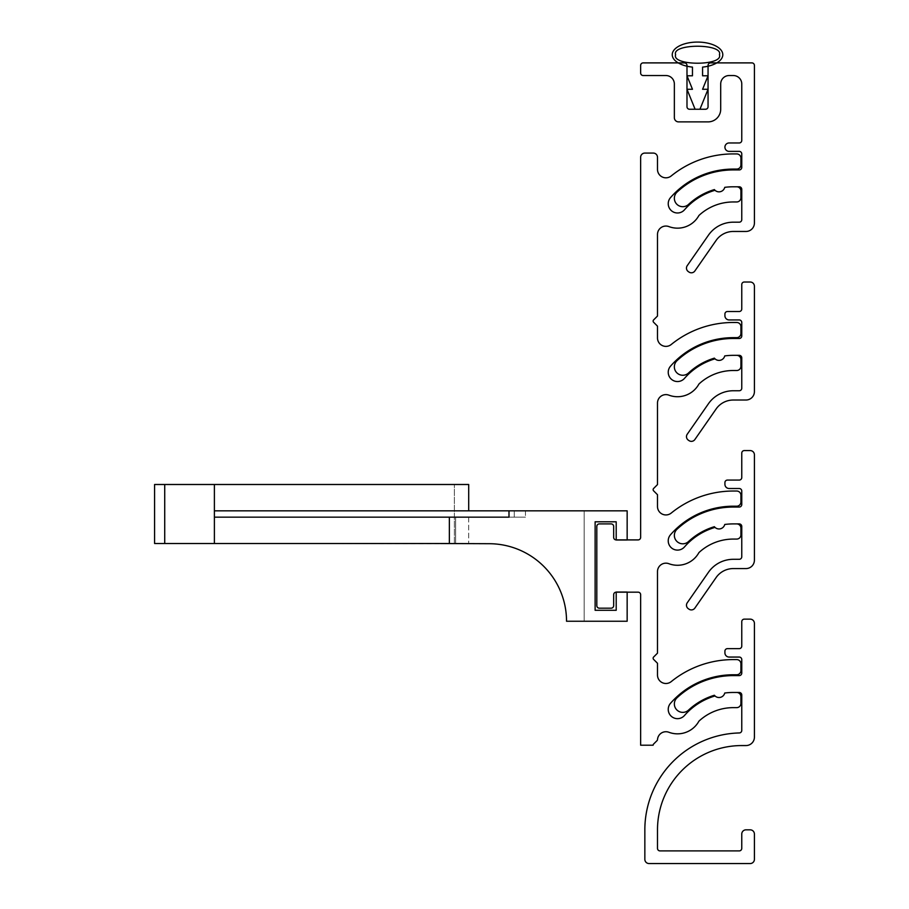 <?xml version="1.0" encoding="UTF-8"?>
<svg xmlns="http://www.w3.org/2000/svg" width="909" height="909" viewBox="0 0 909 909"><rect width="100%" height="100%" fill="white"/><g stroke="black" fill="none" stroke-linecap="round" stroke-linejoin="round"><path stroke-width="0.68" stroke-dasharray="4.54 3.41" d="M745.982 231.454A8.431 8.431 0 0 0 754.413 223.023L754.413 65.425A2.534 2.534 0 0 0 751.891 62.891L710.588 62.891A2.534 2.534 0 0 0 708.054 65.425L708.054 106.717A2.534 2.534 0 0 1 705.532 109.25L689.522 109.25A2.534 2.534 0 0 1 686.988 106.717L686.988 65.425A2.534 2.534 0 0 0 684.466 62.891L643.163 62.891A2.534 2.534 0 0 0 640.64 65.425L640.64 73.004A2.534 2.534 0 0 0 643.163 75.538L665.922 75.538A8.431 8.431 0 0 1 674.353 83.969L674.353 117.67A4.215 4.215 0 0 0 678.557 121.886L708.054 121.886A12.646 12.646 0 0 0 720.701 109.25L720.701 83.969A8.431 8.431 0 0 1 729.132 75.538L733.347 75.538A8.431 8.431 0 0 1 741.767 83.969L741.767 140.429A2.534 2.534 0 0 1 739.244 142.963L729.132 142.963A4.215 4.215 0 0 0 725.234 148.781A4.215 4.215 0 0 0 729.132 151.383L739.244 151.383A2.534 2.534 0 0 1 741.767 153.916L741.767 167.404A2.534 2.534 0 0 1 739.244 169.926L733.347 169.926A82.594 82.594 0 0 0 677.035 192.106A8.431 8.431 0 0 0 676.614 204.014A8.431 8.431 0 0 0 688.522 204.434A65.743 65.743 0 0 1 714.372 189.583A5.897 5.897 0 0 0 724.746 187.345A65.743 65.743 0 0 1 733.347 186.788L739.244 186.788A2.534 2.534 0 0 1 741.767 189.311L741.767 219.648A2.534 2.534 0 0 1 739.244 222.182L733.347 222.182A30.338 30.338 0 0 0 708.429 235.204L687.227 265.689A4.215 4.215 0 0 0 688.283 271.564L688.988 272.052A4.215 4.215 0 0 0 694.851 270.996L716.508 239.862A21.066 21.066 0 0 1 733.347 231.454L745.982 231.454M736.71 201.957A4.215 4.215 0 0 0 740.926 197.742L740.926 191.004A4.215 4.215 0 0 0 736.71 186.788L733.347 186.788A65.743 65.743 0 0 0 724.746 187.345A5.897 5.897 0 0 1 715.008 190.276A64.891 64.891 0 0 0 684.477 209.82A9.272 9.272 0 0 1 671.399 210.695A9.272 9.272 0 0 1 670.524 197.617A83.435 83.435 0 0 1 733.347 169.085L736.71 169.085A4.215 4.215 0 0 0 740.926 164.87L740.926 158.132A4.215 4.215 0 0 0 736.71 153.916L733.347 153.916A98.604 98.604 0 0 0 671.228 175.937A8.431 8.431 0 0 1 657.491 169.392L657.491 157.291A4.215 4.215 0 0 0 653.276 153.076L644.845 153.076A4.215 4.215 0 0 0 640.64 157.291L640.64 537.389A2.534 2.534 0 0 1 638.107 539.912L616.2 539.912A2.534 2.534 0 0 1 613.666 537.389L613.666 526.436A2.534 2.534 0 0 0 611.143 523.902L599.338 523.902A2.534 2.534 0 0 0 596.815 526.436L596.815 605.655A2.534 2.534 0 0 0 599.338 608.178L611.143 608.178A2.534 2.534 0 0 0 613.666 605.655L613.666 594.702A2.534 2.534 0 0 1 616.2 592.168L638.107 592.168A2.534 2.534 0 0 1 640.64 594.702L640.64 745.21L653.128 745.21L640.64 745.21L640.64 594.702L640.64 745.21L653.128 745.21A1.682 1.682 0 0 1 653.628 744.016A1.682 1.682 0 0 0 653.128 745.21A1.682 1.682 0 0 1 653.628 744.016L657.025 740.63A1.682 1.682 0 0 0 657.514 739.551A8.431 8.431 0 0 1 668.888 732.268A24.441 24.441 0 0 0 698.93 721.155A50.563 50.563 0 0 1 733.347 707.634L736.71 707.634A4.215 4.215 0 0 0 740.926 703.418L740.926 696.68A4.215 4.215 0 0 0 736.71 692.465L733.347 692.465A65.743 65.743 0 0 0 724.746 693.022A5.897 5.897 0 0 1 715.008 695.953A64.891 64.891 0 0 0 684.477 715.497A9.272 9.272 0 0 1 671.399 716.372A9.272 9.272 0 0 1 670.524 703.293A83.435 83.435 0 0 1 733.347 674.762L736.71 674.762A4.215 4.215 0 0 0 740.926 670.547L740.926 663.809A4.215 4.215 0 0 0 736.71 659.593L733.347 659.593A98.604 98.604 0 0 0 671.228 681.614A8.431 8.431 0 0 1 657.491 675.069L657.491 663.275L657.491 675.069L657.491 663.275L653.628 659.411A1.682 1.682 0 0 1 653.628 657.025L657.491 653.162L657.491 571.602A8.431 8.431 0 0 1 668.888 563.705A24.441 24.441 0 0 0 698.93 552.592A50.563 50.563 0 0 1 733.347 539.071L736.71 539.071A4.215 4.215 0 0 0 740.926 534.856L740.926 528.118A4.215 4.215 0 0 0 736.71 523.902L733.347 523.902A65.743 65.743 0 0 0 724.746 524.47A5.897 5.897 0 0 1 715.008 527.39A64.891 64.891 0 0 0 684.477 546.934A9.272 9.272 0 0 1 671.399 547.82A9.272 9.272 0 0 1 670.524 534.731A83.435 83.435 0 0 1 733.347 506.199L736.71 506.199A4.215 4.215 0 0 0 740.926 501.995L740.926 495.246A4.215 4.215 0 0 0 736.71 491.03L733.347 491.03A98.604 98.604 0 0 0 671.228 513.062A8.431 8.431 0 0 1 657.491 506.506L657.491 494.712L657.491 506.506L657.491 494.712L653.628 490.849A1.682 1.682 0 0 1 653.628 488.463A1.682 1.682 0 0 0 653.628 490.849A1.682 1.682 0 0 1 653.628 488.463L657.491 484.599L653.628 488.463L657.491 484.599L657.491 403.039A8.431 8.431 0 0 1 668.888 395.154A24.441 24.441 0 0 0 698.93 384.03A50.563 50.563 0 0 1 733.347 370.508L736.71 370.508A4.215 4.215 0 0 0 740.926 366.304L740.926 359.555A4.215 4.215 0 0 0 736.71 355.339L733.347 355.339A65.743 65.743 0 0 0 724.746 355.908A5.897 5.897 0 0 1 715.008 358.828A64.891 64.891 0 0 0 684.477 378.383A9.272 9.272 0 0 1 671.399 379.258A9.272 9.272 0 0 1 670.524 366.179A83.435 83.435 0 0 1 733.347 337.648L736.71 337.648A4.215 4.215 0 0 0 740.926 333.433L740.926 326.683A4.215 4.215 0 0 0 736.71 322.479L733.347 322.479A98.604 98.604 0 0 0 671.228 344.5A8.431 8.431 0 0 1 657.491 337.955L657.491 326.149L657.491 337.955L657.491 326.149L653.628 322.286A1.682 1.682 0 0 1 653.628 319.9A1.682 1.682 0 0 0 653.628 322.286A1.682 1.682 0 0 1 653.628 319.9L657.491 316.037L653.628 319.9L657.491 316.037L657.491 234.477A8.431 8.431 0 0 1 668.888 226.591A24.441 24.441 0 0 0 698.93 215.478A50.563 50.563 0 0 1 733.347 201.957L736.71 201.957A4.215 4.215 0 0 0 739.699 200.719A4.215 4.215 0 0 1 736.71 201.957L733.347 201.957L736.71 201.957M653.628 657.025L657.491 653.162L657.491 571.602L657.491 653.162L653.628 657.025A1.682 1.682 0 0 0 653.628 659.411M745.982 400.017A8.431 8.431 0 0 0 754.413 391.586L754.413 286.233A4.215 4.215 0 0 0 750.198 282.017L744.301 282.017A2.534 2.534 0 0 0 741.767 284.551L741.767 308.992A2.534 2.534 0 0 1 739.244 311.514L727.439 311.514A2.534 2.534 0 0 0 724.916 314.048L724.916 315.73A4.215 4.215 0 0 0 729.132 319.945L739.244 319.945A2.534 2.534 0 0 1 741.767 322.479L741.767 335.955A2.534 2.534 0 0 1 739.244 338.489L733.347 338.489A82.594 82.594 0 0 0 677.035 360.657A8.431 8.431 0 0 0 676.614 372.576A8.431 8.431 0 0 0 688.522 372.997A65.743 65.743 0 0 1 714.372 358.146A5.897 5.897 0 0 0 724.746 355.908A65.743 65.743 0 0 1 733.347 355.339L739.244 355.339A2.534 2.534 0 0 1 741.767 357.873L741.767 388.211A2.534 2.534 0 0 1 739.244 390.745L733.347 390.745A30.338 30.338 0 0 0 708.429 403.755L687.227 434.252A4.215 4.215 0 0 0 688.283 440.115L688.988 440.604A4.215 4.215 0 0 0 694.851 439.558L716.508 408.414A21.066 21.066 0 0 1 733.347 400.017L745.982 400.017M745.982 568.568A8.431 8.431 0 0 0 754.413 560.149L754.413 454.795A4.215 4.215 0 0 0 750.198 450.58L744.301 450.58A2.534 2.534 0 0 0 741.767 453.114L741.767 477.555A2.534 2.534 0 0 1 739.244 480.077L727.439 480.077A2.534 2.534 0 0 0 724.916 482.611L724.916 484.292A4.215 4.215 0 0 0 729.132 488.508L739.244 488.508A2.534 2.534 0 0 1 741.767 491.03L741.767 504.518A2.534 2.534 0 0 1 739.244 507.052L733.347 507.052A82.594 82.594 0 0 0 677.035 529.22A8.431 8.431 0 0 0 676.614 541.128A8.431 8.431 0 0 0 688.522 541.548A65.743 65.743 0 0 1 714.372 526.697A5.897 5.897 0 0 0 724.746 524.47A65.743 65.743 0 0 1 733.347 523.902L739.244 523.902A2.534 2.534 0 0 1 741.767 526.436L741.767 556.774A2.534 2.534 0 0 1 739.244 559.296L733.347 559.296A30.338 30.338 0 0 0 708.429 572.318L687.227 602.815A4.215 4.215 0 0 0 688.283 608.678L688.988 609.166A4.215 4.215 0 0 0 694.851 608.11L716.508 576.976A21.066 21.066 0 0 1 733.347 568.568L745.982 568.568M750.198 863.55A4.215 4.215 0 0 0 754.413 859.335L754.413 834.053A4.215 4.215 0 0 0 750.198 829.837L745.982 829.837A4.215 4.215 0 0 0 741.767 834.053L741.767 848.381A2.534 2.534 0 0 1 739.244 850.904L660.025 850.904A2.534 2.534 0 0 1 657.491 848.381L657.491 829.837A84.276 84.276 0 0 1 741.767 745.562L745.982 745.562A8.431 8.431 0 0 0 754.413 737.131L754.413 623.358A4.215 4.215 0 0 0 750.198 619.143L744.301 619.143A2.534 2.534 0 0 0 741.767 621.665L741.767 646.106A2.534 2.534 0 0 1 739.244 648.64L727.439 648.64A2.534 2.534 0 0 0 724.916 651.162L724.916 652.855A4.215 4.215 0 0 0 729.132 657.059L739.244 657.059A2.534 2.534 0 0 1 741.767 659.593L741.767 673.08A2.534 2.534 0 0 1 739.244 675.603L733.347 675.603A82.594 82.594 0 0 0 677.035 697.782A8.431 8.431 0 0 0 676.614 709.69A8.431 8.431 0 0 0 688.522 710.111A65.743 65.743 0 0 1 714.372 695.26A5.897 5.897 0 0 0 724.746 693.022A65.743 65.743 0 0 1 733.347 692.465L739.244 692.465A2.534 2.534 0 0 1 741.767 694.987L741.767 730.416A2.534 2.534 0 0 1 739.312 732.949A96.922 96.922 0 0 0 644.845 829.837L644.845 859.335A4.215 4.215 0 0 0 649.06 863.55L750.198 863.55M675.614 54.722C671.467 66.039 723.575 66.039 719.439 54.722C723.575 43.405 671.467 43.405 675.614 54.722M699.941 109.25L695.101 109.25L686.988 89.275L692.465 89.275L686.988 75.788L692.465 75.788L692.465 67.107A25.282 12.646 -0 0 1 676.523 47.677A25.282 12.646 -0 0 1 718.519 47.677A25.282 12.646 -0 0 1 702.577 67.107L702.577 75.788L708.054 75.788L702.577 89.275L708.066 89.275L699.941 109.25M685.977 226.636A24.441 24.441 0 0 1 668.888 226.591A24.441 24.441 0 0 0 698.93 215.478A24.441 24.441 0 0 1 685.977 226.636M657.491 234.477L657.491 316.037L657.491 234.477A8.431 8.431 0 0 1 668.888 226.591M739.699 369.281A4.215 4.215 0 0 1 736.71 370.508A4.215 4.215 0 0 0 740.926 366.304A4.215 4.215 0 0 1 739.699 369.281M739.699 537.844A4.215 4.215 0 0 1 736.71 539.071A4.215 4.215 0 0 0 740.926 534.856A4.215 4.215 0 0 1 739.699 537.844M739.699 706.395A4.215 4.215 0 0 1 736.71 707.634A4.215 4.215 0 0 0 740.926 703.418A4.215 4.215 0 0 1 739.699 706.395M685.977 395.199A24.441 24.441 0 0 1 668.888 395.154A24.441 24.441 0 0 0 698.93 384.03A24.441 24.441 0 0 1 685.977 395.199M657.491 403.039L657.491 484.599L657.491 403.039A8.431 8.431 0 0 1 668.888 395.154A8.431 8.431 0 0 0 661.127 396.108M685.977 563.762A24.441 24.441 0 0 1 668.888 563.705A24.441 24.441 0 0 0 698.93 552.592A24.441 24.441 0 0 1 685.977 563.762M657.491 571.602A8.431 8.431 0 0 1 668.888 563.705M685.977 732.313A24.441 24.441 0 0 1 668.888 732.268A24.441 24.441 0 0 0 698.93 721.155A24.441 24.441 0 0 1 685.977 732.313M657.514 739.551A8.431 8.431 0 0 1 661.127 733.222A8.431 8.431 0 0 0 657.514 739.551A1.682 1.682 0 0 1 657.025 740.63A1.682 1.682 0 0 0 657.514 739.551M739.699 693.692A4.215 4.215 0 0 1 740.926 696.68A4.215 4.215 0 0 0 736.71 692.465A4.215 4.215 0 0 1 739.699 693.692M739.699 673.535A4.215 4.215 0 0 1 736.71 674.762A4.215 4.215 0 0 0 740.926 670.547A4.215 4.215 0 0 1 739.699 673.535M739.699 660.832A4.215 4.215 0 0 1 740.926 663.809A4.215 4.215 0 0 0 736.71 659.593A4.215 4.215 0 0 1 739.699 660.832M739.699 525.141A4.215 4.215 0 0 1 740.926 528.118A4.215 4.215 0 0 0 736.71 523.902A4.215 4.215 0 0 1 739.699 525.141M739.699 492.269A4.215 4.215 0 0 1 740.926 495.246A4.215 4.215 0 0 0 736.71 491.03A4.215 4.215 0 0 1 739.699 492.269M739.699 356.578A4.215 4.215 0 0 1 740.926 359.555A4.215 4.215 0 0 0 736.71 355.339A4.215 4.215 0 0 1 739.699 356.578M739.699 323.706A4.215 4.215 0 0 1 740.926 326.683A4.215 4.215 0 0 0 736.71 322.479A4.215 4.215 0 0 1 739.699 323.706M739.699 336.41A4.215 4.215 0 0 1 736.71 337.648A4.215 4.215 0 0 0 740.926 333.433A4.215 4.215 0 0 1 739.699 336.41M739.699 188.015A4.215 4.215 0 0 1 740.926 191.004A4.215 4.215 0 0 0 736.71 186.788A4.215 4.215 0 0 1 739.699 188.015M739.699 167.847A4.215 4.215 0 0 1 736.71 169.085A4.215 4.215 0 0 0 740.926 164.87A4.215 4.215 0 0 1 739.699 167.847M739.699 155.155A4.215 4.215 0 0 1 740.926 158.132A4.215 4.215 0 0 0 736.71 153.916A4.215 4.215 0 0 1 739.699 155.155M641.868 154.303A4.215 4.215 0 0 1 644.845 153.076A4.215 4.215 0 0 0 640.64 157.291A4.215 4.215 0 0 1 641.868 154.303M656.253 154.303A4.215 4.215 0 0 1 657.491 157.291A4.215 4.215 0 0 0 653.276 153.076A4.215 4.215 0 0 1 656.253 154.303M739.699 504.972A4.215 4.215 0 0 1 736.71 506.199A4.215 4.215 0 0 0 740.926 501.995A4.215 4.215 0 0 1 739.699 504.972M638.107 592.168A2.534 2.534 0 0 1 639.891 592.907A2.534 2.534 0 0 0 638.107 592.168L616.2 592.168A2.534 2.534 0 0 0 614.404 592.907A2.534 2.534 0 0 1 616.2 592.168L638.107 592.168M613.666 605.655A2.534 2.534 0 0 1 611.143 608.178A2.534 2.534 0 0 0 613.666 605.655L613.666 594.702A2.534 2.534 0 0 1 614.404 592.907M597.554 607.439A2.534 2.534 0 0 1 596.815 605.655A2.534 2.534 0 0 0 599.338 608.178A2.534 2.534 0 0 1 597.554 607.439M597.554 524.641A2.534 2.534 0 0 1 599.338 523.902A2.534 2.534 0 0 0 596.815 526.436A2.534 2.534 0 0 1 597.554 524.641M612.927 524.641A2.534 2.534 0 0 1 613.666 526.436A2.534 2.534 0 0 0 611.143 523.902A2.534 2.534 0 0 1 612.927 524.641M640.64 157.291L640.64 537.389A2.534 2.534 0 0 1 638.107 539.912L616.2 539.912L638.107 539.912M627.153 539.912L616.2 540.332L627.153 540.332L627.153 510.835L508.995 510.835L508.995 517.164L214.388 517.164L449.353 517.164L214.388 517.164L214.388 510.835L508.995 510.835L508.995 517.164L449.353 517.164L449.353 543.502L440.888 543.707L488.997 543.707A77.538 77.538 0 0 1 566.534 621.245L584.169 621.245L584.169 510.835L514.278 510.835L514.278 517.164L455.636 517.164L455.636 543.502L440.888 543.707L488.997 543.707L440.888 543.707L455.636 543.502L455.636 517.164L514.278 517.164L514.278 510.835L584.169 510.835L584.169 621.245L566.534 621.245L627.153 621.245L627.153 591.748L616.2 591.748L616.2 610.291L595.122 610.291L595.122 521.8L616.2 521.8L616.2 539.912A2.534 2.534 0 0 1 613.666 537.389L613.666 526.436L613.666 537.389M657.025 740.63L653.628 744.016L657.025 740.63M733.347 707.634A50.563 50.563 0 0 0 698.93 721.155A50.563 50.563 0 0 1 733.347 707.634L736.71 707.634L733.347 707.634M733.347 692.465L736.71 692.465L733.347 692.465A65.743 65.743 0 0 0 724.746 693.022A65.743 65.743 0 0 1 733.347 692.465M715.008 695.953A5.897 5.897 0 0 0 724.746 693.022A5.897 5.897 0 0 1 715.008 695.953A64.891 64.891 0 0 0 684.477 715.497A64.891 64.891 0 0 1 715.008 695.953M736.71 674.762L733.347 674.762L736.71 674.762M671.228 681.614A98.604 98.604 0 0 1 733.347 659.593A98.604 98.604 0 0 0 671.228 681.614A8.431 8.431 0 0 1 657.491 675.069M736.71 539.071L733.347 539.071L736.71 539.071M733.347 523.902L736.71 523.902L733.347 523.902A65.743 65.743 0 0 0 724.746 524.47A65.743 65.743 0 0 1 733.347 523.902M715.008 527.39A5.897 5.897 0 0 0 724.746 524.47A5.897 5.897 0 0 1 715.008 527.39A64.891 64.891 0 0 0 684.477 546.934A64.891 64.891 0 0 1 715.008 527.39M733.347 506.199A83.435 83.435 0 0 0 670.524 534.731A83.435 83.435 0 0 1 733.347 506.199L736.71 506.199L733.347 506.199M671.228 513.062A98.604 98.604 0 0 1 733.347 491.03A98.604 98.604 0 0 0 671.228 513.062A8.431 8.431 0 0 1 657.491 506.506M736.71 370.508L733.347 370.508L736.71 370.508M733.347 355.339L736.71 355.339L733.347 355.339A65.743 65.743 0 0 0 724.746 355.908A65.743 65.743 0 0 1 733.347 355.339M715.008 358.828A5.897 5.897 0 0 0 724.746 355.908A5.897 5.897 0 0 1 715.008 358.828A64.891 64.891 0 0 0 684.477 378.383A64.891 64.891 0 0 1 715.008 358.828M733.347 337.648A83.435 83.435 0 0 0 670.524 366.179A83.435 83.435 0 0 1 733.347 337.648L736.71 337.648L733.347 337.648M671.228 344.5A98.604 98.604 0 0 1 733.347 322.479A98.604 98.604 0 0 0 671.228 344.5A8.431 8.431 0 0 1 657.491 337.955M740.926 197.742A4.215 4.215 0 0 1 739.699 200.719A4.215 4.215 0 0 0 740.926 197.742L740.926 191.004M733.347 186.788L736.71 186.788L733.347 186.788A65.743 65.743 0 0 0 724.746 187.345A65.743 65.743 0 0 1 733.347 186.788M715.008 190.276A5.897 5.897 0 0 0 724.746 187.345A5.897 5.897 0 0 1 715.008 190.276A64.891 64.891 0 0 0 684.477 209.82A64.891 64.891 0 0 1 715.008 190.276M733.347 169.085A83.435 83.435 0 0 0 670.524 197.617A83.435 83.435 0 0 1 733.347 169.085L736.71 169.085L733.347 169.085M671.228 175.937A98.604 98.604 0 0 1 733.347 153.916A98.604 98.604 0 0 0 671.228 175.937A8.431 8.431 0 0 1 657.491 169.392L657.491 157.291L657.491 169.392M639.891 592.907A2.534 2.534 0 0 1 640.64 594.702M599.338 608.178L611.143 608.178M596.815 526.436L596.815 605.655M611.143 523.902L599.338 523.902M653.276 153.076L644.845 153.076M736.71 153.916L733.347 153.916M740.926 164.87L740.926 158.132M684.477 209.82A9.272 9.272 0 0 1 671.399 210.695A9.272 9.272 0 0 1 670.524 197.617M698.93 215.478A50.563 50.563 0 0 1 733.347 201.957M736.71 322.479L733.347 322.479M740.926 333.433L740.926 326.683M684.477 378.383A9.272 9.272 0 0 1 671.399 379.258A9.272 9.272 0 0 1 670.524 366.179M740.926 366.304L740.926 359.555M698.93 384.03A50.563 50.563 0 0 1 733.347 370.508M736.71 491.03L733.347 491.03M740.926 501.995L740.926 495.246M684.477 546.934A9.272 9.272 0 0 1 671.399 547.82A9.272 9.272 0 0 1 670.524 534.731M740.926 534.856L740.926 528.118M698.93 552.592A50.563 50.563 0 0 1 733.347 539.071M736.71 659.593L733.347 659.593M740.926 670.547L740.926 663.809M684.477 715.497A9.272 9.272 0 0 1 671.399 716.372A9.272 9.272 0 0 1 670.524 703.293A83.435 83.435 0 0 1 733.347 674.762M740.926 703.418L740.926 696.68M661.127 733.222A8.431 8.431 0 0 1 668.888 732.268M440.888 543.502L214.388 543.502L214.388 517.164L449.353 517.164L449.353 543.502L440.888 543.502L468.703 543.502L440.888 543.707L488.997 543.707L154.587 543.502L454.375 543.502L214.183 543.502L214.183 484.497L454.375 484.497L154.587 484.497L468.703 484.497L214.388 484.497L468.703 484.497L468.703 510.835L214.388 510.835L468.703 510.835L214.388 510.835L214.388 484.497L154.587 484.497L454.375 484.497L154.587 484.497L154.587 543.502L214.183 543.502L214.183 484.497L214.183 543.502L454.375 543.502L154.587 543.502L154.587 484.497L214.388 484.497L214.388 510.835L468.703 510.835M454.375 543.502L454.375 484.497L454.375 543.502M488.997 543.707A77.538 77.538 0 0 1 566.534 621.245A77.538 77.538 0 0 0 488.997 543.707L440.888 543.707L488.997 543.707A77.538 77.538 0 0 1 566.534 621.245L627.153 621.245L627.153 592.168M616.2 592.168L627.153 591.748L616.2 591.748L616.2 610.291L595.122 610.291L595.122 521.8L616.2 521.8L616.2 540.332L627.153 540.332L627.153 510.835L508.995 510.835L627.153 510.835L627.153 540.332L616.2 540.332L616.2 521.8M514.278 510.835L584.169 510.835L584.169 621.245L584.169 510.835L514.278 510.835L514.278 517.164L525.47 517.164L514.278 517.164L514.278 510.835L525.47 510.835L514.278 510.835M455.636 517.164L514.278 517.164L455.636 517.164L455.636 543.502L455.636 517.164L468.703 517.164L455.636 517.164M449.353 517.164L214.388 517.164L508.995 517.164L449.353 517.164L449.353 543.502L154.587 543.502L154.587 484.497L214.183 484.497L214.183 543.502L154.587 543.502L164.722 543.502L164.722 484.497L164.722 543.502L214.388 543.502L214.388 510.835L508.995 510.835L214.388 510.835L214.388 484.497M508.995 510.835L508.995 517.164L214.388 517.164L214.388 510.835M214.388 543.502L214.388 517.164M616.2 610.291L616.2 591.748L627.153 591.748L627.153 621.245L566.534 621.245M514.278 517.164L525.47 517.164L514.278 517.164M455.636 543.502L468.703 543.502L455.636 543.502M164.722 543.502L164.722 484.497M525.47 510.835L525.47 517.164L525.47 510.835M468.703 517.164L468.703 543.502L468.703 517.164"/><path stroke-width="1.36" d="M751.948 228.988A8.431 8.431 0 0 1 745.982 231.454L733.347 231.454A21.066 21.066 0 0 0 716.508 239.862L694.851 270.996A4.215 4.215 0 0 1 688.988 272.052L688.283 271.564A4.215 4.215 0 0 1 687.227 265.689L708.429 235.204A30.338 30.338 0 0 1 733.347 222.182L739.244 222.182A2.534 2.534 0 0 0 741.767 219.648L741.767 189.311A2.534 2.534 0 0 0 739.244 186.788L733.347 186.788A65.743 65.743 0 0 0 724.746 187.345A5.897 5.897 0 0 1 714.372 189.583A65.743 65.743 0 0 0 688.522 204.434A8.431 8.431 0 0 1 676.614 204.014A8.431 8.431 0 0 1 677.035 192.106A82.594 82.594 0 0 1 733.347 169.926L739.244 169.926A2.534 2.534 0 0 0 741.767 167.404L741.767 153.916A2.534 2.534 0 0 0 739.244 151.383L729.132 151.383A4.215 4.215 0 0 1 726.155 144.19A4.215 4.215 0 0 1 729.132 142.963L739.244 142.963A2.534 2.534 0 0 0 741.767 140.429L741.767 83.969A8.431 8.431 0 0 0 733.347 75.538L729.132 75.538A8.431 8.431 0 0 0 720.701 83.969L720.701 109.25A12.646 12.646 0 0 1 708.054 121.886L678.557 121.886A4.215 4.215 0 0 1 674.353 117.67L674.353 83.969A8.431 8.431 0 0 0 665.922 75.538L643.163 75.538A2.534 2.534 0 0 1 640.64 73.004L640.64 65.425A2.534 2.534 0 0 1 643.163 62.891L684.466 62.891A2.534 2.534 0 0 1 686.988 65.425L686.988 106.717A2.534 2.534 0 0 0 689.522 109.25L705.532 109.25A2.534 2.534 0 0 0 708.054 106.717L708.054 65.425A2.534 2.534 0 0 1 710.588 62.891L751.891 62.891A2.534 2.534 0 0 1 754.413 65.425L754.413 223.023A8.431 8.431 0 0 1 751.948 228.988M653.628 659.411L657.491 663.275L657.491 675.069A8.431 8.431 0 0 0 671.228 681.614A98.604 98.604 0 0 1 733.347 659.593L736.71 659.593A4.215 4.215 0 0 1 740.926 663.809L740.926 670.547A4.215 4.215 0 0 1 736.71 674.762L733.347 674.762A83.435 83.435 0 0 0 670.524 703.293A9.272 9.272 0 0 0 671.399 716.372A9.272 9.272 0 0 0 684.477 715.497A64.891 64.891 0 0 1 715.008 695.953A5.897 5.897 0 0 0 724.746 693.022A65.743 65.743 0 0 1 733.347 692.465L736.71 692.465A4.215 4.215 0 0 1 740.926 696.68L740.926 703.418A4.215 4.215 0 0 1 736.71 707.634L733.347 707.634A50.563 50.563 0 0 0 698.93 721.155A24.441 24.441 0 0 1 668.888 732.268A8.431 8.431 0 0 0 657.514 739.551A1.682 1.682 0 0 1 657.025 740.63L653.628 744.016A1.682 1.682 0 0 0 653.128 745.21L640.64 745.21L640.64 594.702A2.534 2.534 0 0 0 638.107 592.168L616.2 592.168A2.534 2.534 0 0 0 613.666 594.702L613.666 605.655A2.534 2.534 0 0 1 611.143 608.178L599.338 608.178A2.534 2.534 0 0 1 596.815 605.655L596.815 526.436A2.534 2.534 0 0 1 599.338 523.902L611.143 523.902A2.534 2.534 0 0 1 613.666 526.436L613.666 537.389A2.534 2.534 0 0 0 616.2 539.912L638.107 539.912A2.534 2.534 0 0 0 640.64 537.389L640.64 157.291A4.215 4.215 0 0 1 644.845 153.076L653.276 153.076A4.215 4.215 0 0 1 657.491 157.291L657.491 169.392A8.431 8.431 0 0 0 671.228 175.937A98.604 98.604 0 0 1 733.347 153.916L736.71 153.916A4.215 4.215 0 0 1 740.926 158.132L740.926 164.87A4.215 4.215 0 0 1 736.71 169.085L733.347 169.085A83.435 83.435 0 0 0 670.524 197.617A9.272 9.272 0 0 0 671.399 210.695A9.272 9.272 0 0 0 684.477 209.82A64.891 64.891 0 0 1 715.008 190.276A5.897 5.897 0 0 0 724.746 187.345A65.743 65.743 0 0 1 733.347 186.788L736.71 186.788A4.215 4.215 0 0 1 740.926 191.004L740.926 197.742A4.215 4.215 0 0 1 736.71 201.957L733.347 201.957A50.563 50.563 0 0 0 698.93 215.478A24.441 24.441 0 0 1 668.888 226.591A8.431 8.431 0 0 0 657.491 234.477L657.491 316.037L653.628 319.9A1.682 1.682 0 0 0 653.628 322.286L657.491 326.149L657.491 337.955A8.431 8.431 0 0 0 671.228 344.5A98.604 98.604 0 0 1 733.347 322.479L736.71 322.479A4.215 4.215 0 0 1 740.926 326.683L740.926 333.433A4.215 4.215 0 0 1 736.71 337.648L733.347 337.648A83.435 83.435 0 0 0 670.524 366.179A9.272 9.272 0 0 0 671.399 379.258A9.272 9.272 0 0 0 684.477 378.383A64.891 64.891 0 0 1 715.008 358.828A5.897 5.897 0 0 0 724.746 355.908A65.743 65.743 0 0 1 733.347 355.339L736.71 355.339A4.215 4.215 0 0 1 740.926 359.555L740.926 366.304A4.215 4.215 0 0 1 736.71 370.508L733.347 370.508A50.563 50.563 0 0 0 698.93 384.03A24.441 24.441 0 0 1 668.888 395.154A8.431 8.431 0 0 0 657.491 403.039L657.491 484.599L653.628 488.463A1.682 1.682 0 0 0 653.628 490.849L657.491 494.712L657.491 506.506A8.431 8.431 0 0 0 671.228 513.062A98.604 98.604 0 0 1 733.347 491.03L736.71 491.03A4.215 4.215 0 0 1 740.926 495.246L740.926 501.995A4.215 4.215 0 0 1 736.71 506.199L733.347 506.199A83.435 83.435 0 0 0 670.524 534.731A9.272 9.272 0 0 0 671.399 547.82A9.272 9.272 0 0 0 684.477 546.934A64.891 64.891 0 0 1 715.008 527.39A5.897 5.897 0 0 0 724.746 524.47A65.743 65.743 0 0 1 733.347 523.902L736.71 523.902A4.215 4.215 0 0 1 740.926 528.118L740.926 534.856A4.215 4.215 0 0 1 736.71 539.071L733.347 539.071A50.563 50.563 0 0 0 698.93 552.592A24.441 24.441 0 0 1 668.888 563.705A8.431 8.431 0 0 0 657.491 571.602L657.491 653.162L653.628 657.025A1.682 1.682 0 0 0 653.628 659.411A1.682 1.682 0 0 1 653.628 657.025M751.948 397.54A8.431 8.431 0 0 1 745.982 400.017L733.347 400.017A21.066 21.066 0 0 0 716.508 408.414L694.851 439.558A4.215 4.215 0 0 1 688.988 440.604L688.283 440.115A4.215 4.215 0 0 1 687.227 434.252L708.429 403.755A30.338 30.338 0 0 1 733.347 390.745L739.244 390.745A2.534 2.534 0 0 0 741.767 388.211L741.767 357.873A2.534 2.534 0 0 0 739.244 355.339L733.347 355.339A65.743 65.743 0 0 0 724.746 355.908A5.897 5.897 0 0 1 714.372 358.146A65.743 65.743 0 0 0 688.522 372.997A8.431 8.431 0 0 1 676.614 372.576A8.431 8.431 0 0 1 677.035 360.657A82.594 82.594 0 0 1 733.347 338.489L739.244 338.489A2.534 2.534 0 0 0 741.767 335.955L741.767 322.479A2.534 2.534 0 0 0 739.244 319.945L729.132 319.945A4.215 4.215 0 0 1 724.916 315.73L724.916 314.048A2.534 2.534 0 0 1 727.439 311.514L739.244 311.514A2.534 2.534 0 0 0 741.767 308.992L741.767 284.551A2.534 2.534 0 0 1 744.301 282.017L750.198 282.017A4.215 4.215 0 0 1 754.413 286.233L754.413 391.586A8.431 8.431 0 0 1 751.948 397.54M751.948 566.102A8.431 8.431 0 0 1 745.982 568.568L733.347 568.568A21.066 21.066 0 0 0 716.508 576.976L694.851 608.11A4.215 4.215 0 0 1 688.988 609.166L688.283 608.678A4.215 4.215 0 0 1 687.227 602.815L708.429 572.318A30.338 30.338 0 0 1 733.347 559.296L739.244 559.296A2.534 2.534 0 0 0 741.767 556.774L741.767 526.436A2.534 2.534 0 0 0 739.244 523.902L733.347 523.902A65.743 65.743 0 0 0 724.746 524.47A5.897 5.897 0 0 1 714.372 526.697A65.743 65.743 0 0 0 688.522 541.548A8.431 8.431 0 0 1 676.614 541.128A8.431 8.431 0 0 1 677.035 529.22A82.594 82.594 0 0 1 733.347 507.052L739.244 507.052A2.534 2.534 0 0 0 741.767 504.518L741.767 491.03A2.534 2.534 0 0 0 739.244 488.508L729.132 488.508A4.215 4.215 0 0 1 724.916 484.292L724.916 482.611A2.534 2.534 0 0 1 727.439 480.077L739.244 480.077A2.534 2.534 0 0 0 741.767 477.555L741.767 453.114A2.534 2.534 0 0 1 744.301 450.58L750.198 450.58A4.215 4.215 0 0 1 754.413 454.795L754.413 560.149A8.431 8.431 0 0 1 751.948 566.102M753.175 862.311A4.215 4.215 0 0 1 750.198 863.55L649.06 863.55A4.215 4.215 0 0 1 644.845 859.335L644.845 829.837A96.922 96.922 0 0 1 739.312 732.949A2.534 2.534 0 0 0 741.767 730.416L741.767 694.987A2.534 2.534 0 0 0 739.244 692.465L733.347 692.465A65.743 65.743 0 0 0 724.746 693.022A5.897 5.897 0 0 1 714.372 695.26A65.743 65.743 0 0 0 688.522 710.111A8.431 8.431 0 0 1 676.614 709.69A8.431 8.431 0 0 1 677.035 697.782A82.594 82.594 0 0 1 733.347 675.603L739.244 675.603A2.534 2.534 0 0 0 741.767 673.08L741.767 659.593A2.534 2.534 0 0 0 739.244 657.059L729.132 657.059A4.215 4.215 0 0 1 724.916 652.855L724.916 651.162A2.534 2.534 0 0 1 727.439 648.64L739.244 648.64A2.534 2.534 0 0 0 741.767 646.106L741.767 621.665A2.534 2.534 0 0 1 744.301 619.143L750.198 619.143A4.215 4.215 0 0 1 754.413 623.358L754.413 737.131A8.431 8.431 0 0 1 745.982 745.562L741.767 745.562A84.276 84.276 0 0 0 657.491 829.837L657.491 848.381A2.534 2.534 0 0 0 660.025 850.904L739.244 850.904A2.534 2.534 0 0 0 741.767 848.381L741.767 834.053A4.215 4.215 0 0 1 745.982 829.837L750.198 829.837A4.215 4.215 0 0 1 754.413 834.053L754.413 859.335A4.215 4.215 0 0 1 753.175 862.311M719.439 54.722C723.575 66.039 671.467 66.039 675.614 54.722C671.467 43.405 723.575 43.405 719.439 54.722M695.101 109.25L686.988 89.275L692.465 89.275L686.988 75.788L692.465 75.788L692.465 67.107A25.282 12.646 -0 0 1 676.523 47.677A25.282 12.646 -0 0 1 718.519 47.677A25.282 12.646 -0 0 1 702.577 67.107L702.577 75.788L708.054 75.788L702.577 89.275L708.066 89.275L699.941 109.25L695.101 109.25M668.888 226.591A8.431 8.431 0 0 0 657.491 234.477M661.127 396.108A8.431 8.431 0 0 0 657.491 403.039M668.888 563.705A8.431 8.431 0 0 0 657.491 571.602M614.404 592.907A2.534 2.534 0 0 0 613.666 594.702L613.666 605.655M638.107 539.912A2.534 2.534 0 0 0 640.64 537.389L640.64 157.291M613.666 537.389A2.534 2.534 0 0 0 616.2 539.912L616.2 521.8L595.122 521.8L595.122 610.291L616.2 610.291L616.2 592.168M668.888 732.268A8.431 8.431 0 0 0 661.127 733.222M740.926 696.68L740.926 703.418M733.347 674.762A83.435 83.435 0 0 0 670.524 703.293A9.272 9.272 0 0 0 671.399 716.372A9.272 9.272 0 0 0 684.477 715.497M740.926 663.809L740.926 670.547M733.347 659.593L736.71 659.593M657.491 675.069A8.431 8.431 0 0 0 671.228 681.614M733.347 539.071A50.563 50.563 0 0 0 698.93 552.592M740.926 528.118L740.926 534.856M670.524 534.731A9.272 9.272 0 0 0 671.399 547.82A9.272 9.272 0 0 0 684.477 546.934M740.926 495.246L740.926 501.995M733.347 491.03L736.71 491.03M657.491 506.506A8.431 8.431 0 0 0 671.228 513.062M733.347 370.508A50.563 50.563 0 0 0 698.93 384.03M740.926 359.555L740.926 366.304M670.524 366.179A9.272 9.272 0 0 0 671.399 379.258A9.272 9.272 0 0 0 684.477 378.383M740.926 326.683L740.926 333.433M733.347 322.479L736.71 322.479M657.491 337.955A8.431 8.431 0 0 0 671.228 344.5M733.347 201.957A50.563 50.563 0 0 0 698.93 215.478M740.926 191.004L740.926 197.742M670.524 197.617A9.272 9.272 0 0 0 671.399 210.695A9.272 9.272 0 0 0 684.477 209.82M740.926 158.132L740.926 164.87M733.347 153.916L736.71 153.916M657.491 169.392A8.431 8.431 0 0 0 671.228 175.937M644.845 153.076L653.276 153.076M599.338 523.902L611.143 523.902M596.815 605.655L596.815 526.436M611.143 608.178L599.338 608.178M640.64 594.702A2.534 2.534 0 0 0 639.891 592.907M164.722 543.502L214.388 543.502L214.388 484.497L154.587 484.497L154.587 543.502L164.722 543.502L164.722 484.497M214.388 543.502L449.353 543.502L449.353 517.164M468.703 510.835L468.703 484.497L214.388 484.497M214.388 517.164L508.995 517.164L508.995 510.835L214.388 510.835M627.153 592.168L627.153 621.245L566.534 621.245A77.538 77.538 0 0 0 488.997 543.707L440.888 543.502M566.534 621.245A77.538 77.538 0 0 0 488.997 543.707A77.538 77.538 0 0 1 566.534 621.245A77.538 77.538 0 0 0 488.997 543.707M508.995 510.835L627.153 510.835L627.153 539.912M616.2 521.8L595.122 521.8L595.122 610.291L616.2 610.291"/></g></svg>
